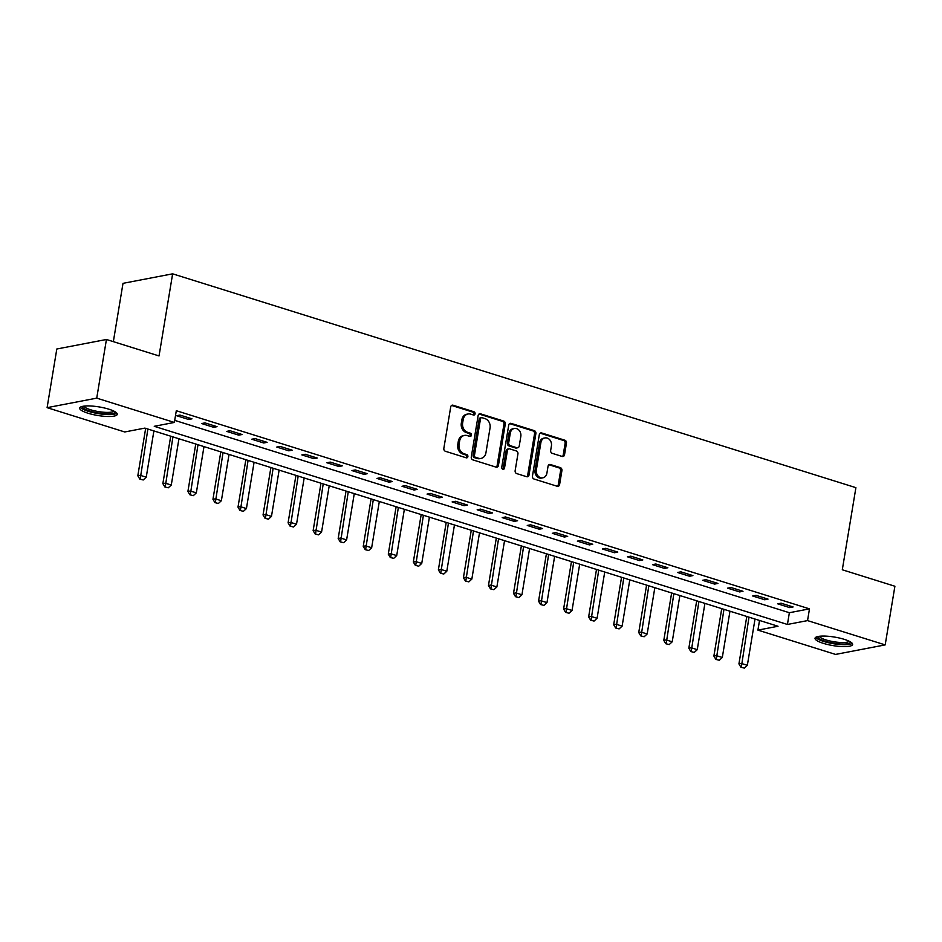 <?xml version="1.0" encoding="UTF-8"?>
<svg xmlns="http://www.w3.org/2000/svg" width="942" height="942" viewBox="0 0 942 942"><rect width="100%" height="100%" fill="white"/><g stroke="black" fill="none" stroke-linecap="round" stroke-linejoin="round"><path stroke-width="1.41" d="M475.074 413.809A1.684 1.389 79.1 0 0 473.956 411.772L453.067 405.225A2.402 1.99 79.1 0 0 450.712 406.92L443.847 448.368A2.402 1.99 79.1 0 0 445.436 451.289L466.337 457.836A1.684 1.389 79.1 0 0 466.867 454.609L464.159 453.761A7.666 6.359 79.1 0 1 459.084 444.424L459.661 440.962A7.666 6.359 79.1 0 1 464.512 435.404A7.666 6.359 79.1 0 1 467.173 435.569L469.881 436.417A1.684 1.389 79.1 0 0 470.411 433.19L467.715 432.343A7.666 6.359 79.1 0 1 462.64 423.005L463.205 419.543A7.666 6.359 79.1 0 1 468.056 413.985A7.666 6.359 79.1 0 1 470.717 414.15L473.426 414.998A1.684 1.389 79.1 0 0 475.074 413.809M473.296 414.951A1.684 1.389 79.1 0 0 472.613 412.031L451.724 405.484A2.402 1.99 79.1 0 0 451.583 405.449M466.196 457.788A1.684 1.389 79.1 0 0 465.525 454.868L462.816 454.02L464.159 453.761M469.74 436.37A1.684 1.389 79.1 0 0 469.069 433.45L466.372 432.602L467.715 432.343M823.367 643.351A19.052 4.333 9.4 0 1 815.03 638.24A19.052 4.333 9.4 0 1 825.286 636.097A19.052 4.333 9.4 0 1 844.291 639.347A19.052 4.333 9.4 0 1 852.616 644.458A19.052 4.333 9.4 0 1 842.372 646.601A19.052 4.333 9.4 0 1 823.367 643.351M88.006 413.22A19.052 4.333 9.4 0 1 79.67 408.098A19.052 4.333 9.4 0 1 89.914 405.955A19.052 4.333 9.4 0 1 108.919 409.205A19.052 4.333 9.4 0 1 117.255 414.315A19.052 4.333 9.4 0 1 107.011 416.458A19.052 4.333 9.4 0 1 88.006 413.22M562.186 456.458A2.402 1.99 79.1 0 0 564.529 454.774L566.46 443.14A2.402 1.99 79.1 0 0 564.87 440.22L541.662 432.955A2.402 1.99 79.1 0 0 539.319 434.651L532.454 476.099A2.402 1.99 79.1 0 0 534.043 479.019L557.252 486.284A2.402 1.99 79.1 0 0 559.595 484.6L561.927 470.553A2.402 1.99 79.1 0 0 560.337 467.632L550.399 464.524A2.402 1.99 79.1 0 0 548.056 466.208L546.902 473.178A6.417 5.311 79.1 0 1 542.851 477.829A6.417 5.311 79.1 0 1 536.375 469.881L540.896 442.587A6.417 5.311 79.1 0 1 544.947 437.936A6.417 5.311 79.1 0 1 551.423 445.884L550.67 450.429A2.402 1.99 79.1 0 0 552.259 453.349L562.186 456.458M47.1 407.662L56.814 348.999L106.434 339.485L159.033 355.946L172.633 273.828L855.901 487.662L842.301 569.78L894.9 586.242L885.186 644.893L835.566 654.419L757.921 630.116L778.033 626.253L144.868 428.104L124.744 431.966L47.1 407.662L96.732 398.136L174.376 422.44L154.252 426.302L787.43 624.464L807.541 620.601L885.186 644.893M106.434 339.485L96.732 398.136M174.717 420.368L789.372 612.724L809.484 608.862L176.307 410.712L174.376 422.44M809.484 608.862L807.541 620.601M505.289 423.994A2.402 1.99 79.1 0 0 503.711 421.074L480.502 413.821A2.402 1.99 79.1 0 0 478.147 415.504L471.283 456.964A2.402 1.99 79.1 0 0 472.872 459.873L496.081 467.138A2.402 1.99 79.1 0 0 498.424 465.454L505.289 423.994L503.946 424.253A2.402 1.99 79.1 0 0 502.369 421.333L479.16 414.068A2.402 1.99 79.1 0 0 479.019 414.033M511.082 423.382L534.291 430.647A2.402 1.99 79.1 0 1 535.88 433.567L529.015 475.027A2.402 1.99 79.1 0 1 526.66 476.711L516.734 473.602A2.402 1.99 79.1 0 1 515.144 470.682L517.935 453.867A2.402 1.99 79.1 0 0 516.346 450.959L509.752 448.887A2.402 1.99 79.1 0 0 507.408 450.582L504.512 468.08A1.684 1.389 79.1 0 1 501.756 467.22L508.739 425.077A2.402 1.99 79.1 0 1 511.082 423.382L509.74 423.641L532.948 430.906L534.291 430.647M176.601 415.705L188.624 419.473L191.98 418.825L179.957 415.069L176.601 415.705M201.659 423.547L213.681 427.315L217.025 426.667L205.003 422.899L201.659 423.547M226.704 431.389L238.726 435.145L242.07 434.509L230.048 430.741L226.704 431.389M251.75 439.219L263.772 442.987L267.116 442.34L255.094 438.583L251.75 439.219M276.795 447.061L288.817 450.829L292.173 450.182L280.151 446.426L276.795 447.061M301.84 454.904L313.863 458.66L317.218 458.024L305.196 454.256L301.84 454.904M326.886 462.746L338.908 466.502L342.264 465.854L330.242 462.098L326.886 462.746M351.931 470.576L363.953 474.344L367.309 473.696L355.287 469.94L351.931 470.576M376.977 478.418L388.999 482.174L392.355 481.539L380.332 477.771L376.977 478.418M402.022 486.26L414.044 490.017L417.4 489.381L405.378 485.613L402.022 486.26M427.067 494.091L439.09 497.859L442.446 497.211L430.423 493.455L427.067 494.091M452.113 501.933L464.135 505.701L467.491 505.053L455.469 501.285L452.113 501.933M477.17 509.775L489.192 513.531L492.536 512.895L480.514 509.127L477.17 509.775M502.216 517.605L514.238 521.373L517.582 520.726L505.56 516.97L502.216 517.605M527.261 525.448L539.283 529.216L542.627 528.568L530.605 524.8L527.261 525.448M552.306 533.29L564.329 537.046L567.685 536.41L555.662 532.642L552.306 533.29M577.352 541.132L589.374 544.888L592.73 544.24L580.708 540.484L577.352 541.132M602.397 548.962L614.419 552.73L617.775 552.083L605.753 548.326L602.397 548.962M627.443 556.804L639.465 560.561L642.821 559.925L630.799 556.157L627.443 556.804M652.488 564.647L664.51 568.403L667.866 567.755L655.844 563.999L652.488 564.647M677.534 572.477L689.556 576.245L692.912 575.597L680.889 571.841L677.534 572.477M702.579 580.319L714.601 584.087L717.957 583.439L705.935 579.671L702.579 580.319M727.624 588.161L739.647 591.917L743.002 591.282L730.98 587.514L727.624 588.161M752.682 595.992L764.704 599.76L768.048 599.112L756.026 595.356L752.682 595.992M777.727 603.834L789.749 607.602L793.093 606.954L781.071 603.186L777.727 603.834M172.633 273.828L123.002 283.342L113.346 341.652M759.523 620.46L757.921 630.116M789.372 612.724L787.43 624.464M188.624 419.473L188.895 417.859M213.681 427.315L213.94 425.702M238.726 435.145L238.985 433.544M263.772 442.987L264.031 441.374M288.817 450.829L289.076 449.216M313.863 458.66L314.133 457.058M338.908 466.502L339.179 464.889M363.953 474.344L364.224 472.731M388.999 482.174L389.27 480.573M414.044 490.017L414.315 488.415M439.09 497.859L439.361 496.246M464.135 505.701L464.406 504.088M489.192 513.531L489.451 511.93M514.238 521.373L514.497 519.76M539.283 529.216L539.542 527.602M564.329 537.046L564.588 535.445M589.374 544.888L589.645 543.275M614.419 552.73L614.69 551.117M639.465 560.561L639.736 558.959M664.51 568.403L664.781 566.79M689.556 576.245L689.827 574.632M714.601 584.087L714.872 582.474M739.647 591.917L739.917 590.316M764.704 599.76L764.963 598.146M789.749 607.602L790.008 605.989M468.056 413.985L466.714 414.245A7.666 6.359 79.1 0 0 461.863 419.802L463.205 419.543M466.372 432.602A7.666 6.359 79.1 0 1 461.297 423.264L461.863 419.802M464.512 435.404L463.17 435.663A7.666 6.359 79.1 0 0 458.318 441.221L459.661 440.962M462.816 454.02A7.666 6.359 79.1 0 1 457.753 444.683L458.318 441.221M496.21 467.173A2.402 1.99 79.1 0 0 497.093 465.713L503.946 424.253M482.127 417.718A1.684 1.389 79.1 0 0 480.479 418.896L474.462 455.292A1.684 1.389 79.1 0 0 475.569 457.329L478.418 458.224A7.666 6.359 79.1 0 0 481.091 458.389A7.666 6.359 79.1 0 0 485.931 452.819L490.052 427.951A7.666 6.359 79.1 0 0 484.977 418.613L482.127 417.718M481.55 417.683L480.208 417.942A1.684 1.389 79.1 0 0 479.148 419.155L480.479 418.896M481.091 458.389L479.749 458.648A7.666 6.359 79.1 0 1 477.076 458.483L474.226 457.588A1.684 1.389 79.1 0 1 473.12 455.539L479.148 419.155M526.802 476.746A2.402 1.99 79.1 0 0 527.673 475.286L534.538 433.826A2.402 1.99 79.1 0 0 532.948 430.906M508.927 448.839L507.585 449.098A2.402 1.99 79.1 0 0 506.066 450.841L503.169 468.339L504.512 468.08M502.734 469.222A1.684 1.389 79.1 0 0 503.169 468.339M520.82 436.429A6.417 5.311 79.1 0 0 514.344 428.48A6.417 5.311 79.1 0 0 510.293 433.132L508.704 442.752A2.402 1.99 79.1 0 0 510.293 445.672L516.875 447.733A2.402 1.99 79.1 0 0 519.23 446.037L520.82 436.429M514.344 428.48L513.013 428.74A6.417 5.311 79.1 0 0 508.951 433.391L510.293 433.132M517.711 447.78L516.369 448.039A2.402 1.99 79.1 0 1 515.533 447.992L508.951 445.919A2.402 1.99 79.1 0 1 507.361 443.011L508.951 433.391M544.947 437.936L543.605 438.195A6.417 5.311 79.1 0 0 539.554 442.846L540.896 442.587M542.851 477.829L541.509 478.089A6.417 5.311 79.1 0 1 535.044 470.14L539.554 442.846M557.381 486.319A2.402 1.99 79.1 0 0 558.253 484.847L560.584 470.8A2.402 1.99 79.1 0 0 558.995 467.88L549.068 464.783A2.402 1.99 79.1 0 0 548.927 464.736M562.315 456.493A2.402 1.99 79.1 0 0 563.198 455.033L565.118 443.399A2.402 1.99 79.1 0 0 563.528 440.479L540.319 433.214A2.402 1.99 79.1 0 0 540.19 433.179M145.669 428.351L137.815 475.781L140.228 475.321L146.234 477.205L153.899 430.93M139.816 479.113L143.219 479.973L139.816 479.113L137.815 475.781M147.882 429.046L140.217 479.031M146.234 477.205L143.219 479.973M170.714 436.193L162.86 483.623L165.274 483.164L171.279 485.036L178.945 438.772M164.862 486.955L168.265 487.815L164.862 486.955L162.86 483.623M172.928 436.888L165.262 486.873M171.279 485.036L168.265 487.815M195.759 444.023L187.905 491.465L190.319 490.994L196.325 492.878L203.99 446.602M189.907 494.785L193.31 495.657L189.907 494.785L187.905 491.465M197.985 444.718L190.308 494.715M196.325 492.878L193.31 495.657M220.805 451.866L212.951 499.295L215.365 498.836L221.37 500.72L229.036 454.444M214.953 502.628L218.367 503.487L214.953 502.628L212.951 499.295M223.03 452.56L215.353 502.545M221.37 500.72L218.367 503.487M245.85 459.708L237.996 507.137L240.41 506.678L246.427 508.562L254.081 462.287M239.998 510.47L243.413 511.329L239.998 510.47L237.996 507.137M248.076 460.402L240.398 510.387M246.427 508.562L243.413 511.329M115.042 411.736A16.485 3.744 9.4 0 1 105.963 413.868A16.485 3.744 9.4 0 1 89.396 410.971A16.485 3.744 9.4 0 1 82.602 406.367M83.968 406.143A15.26 3.474 -170.6 0 0 105.622 412.361A15.26 3.474 -170.6 0 0 113.817 411.089M80.353 407.18A18.922 4.31 -170.6 0 0 107.023 414.539A18.922 4.31 -170.6 0 0 116.902 413.232M850.402 641.879A16.485 3.744 9.4 0 1 842.089 644.034A16.485 3.744 9.4 0 1 825.086 641.208A16.485 3.744 9.4 0 1 817.974 636.509M819.328 636.286A15.26 3.474 -170.6 0 0 825.946 639.912A15.26 3.474 -170.6 0 0 849.189 641.219M815.725 637.322A18.922 4.31 -170.6 0 0 823.744 641.467A18.922 4.31 -170.6 0 0 852.263 643.374M270.896 467.55L263.042 514.98L265.456 514.52L271.473 516.393L279.126 470.117M265.043 518.3L268.458 519.172L265.043 518.3L263.042 514.98M273.121 468.245L265.444 518.23M271.473 516.393L268.458 519.172M295.941 475.38L288.087 522.822L290.501 522.351L296.518 524.235L304.172 477.959M290.089 526.142L293.504 527.002L290.089 526.142L288.087 522.822M298.167 476.075L290.501 526.072M296.518 524.235L293.504 527.002M320.987 483.222L313.133 530.652L315.546 530.193L321.563 532.077L329.217 485.801M315.134 533.984L318.549 534.844L315.134 533.984L313.133 530.652M323.212 483.917L315.546 533.902M321.563 532.077L318.549 534.844M346.032 491.065L338.178 538.494L340.592 538.035L346.609 539.907L354.274 493.632M340.192 541.827L343.595 542.686L340.192 541.827L338.178 538.494M348.257 491.759L340.592 541.744M346.609 539.907L343.595 542.686M371.077 498.895L363.235 546.336L365.649 545.865L371.654 547.749L379.32 501.474M365.237 549.657L368.64 550.528L365.237 549.657L363.235 546.336M373.303 499.59L365.637 549.586M371.654 547.749L368.64 550.528M396.123 506.737L388.281 554.167L390.695 553.708L396.7 555.592L404.365 509.316M390.282 557.499L393.685 558.359L390.282 557.499L388.281 554.167M398.348 507.432L390.683 557.417M396.7 555.592L393.685 558.359M421.18 514.579L413.326 562.009L415.74 561.55L421.745 563.422L429.411 517.158M415.328 565.341L418.731 566.201L415.328 565.341L413.326 562.009M423.394 515.274L415.728 565.259M421.745 563.422L418.731 566.201M446.225 522.41L438.371 569.851L440.785 569.38L446.791 571.264L454.456 524.988M440.373 573.172L443.776 574.043L440.373 573.172L438.371 569.851M448.439 523.104L440.774 573.101M446.791 571.264L443.776 574.043M471.271 530.252L463.417 577.682L465.831 577.222L471.836 579.106L479.502 532.831M465.419 581.014L468.822 581.873L465.419 581.014L463.417 577.682M473.485 530.947L465.819 580.931M471.836 579.106L468.822 581.873M496.316 538.094L488.462 585.524L490.876 585.064L496.881 586.948L504.547 540.673M490.464 588.856L493.879 589.716L490.464 588.856L488.462 585.524M498.542 538.789L490.864 588.774M496.881 586.948L493.879 589.716M521.362 545.924L513.508 593.366L515.922 592.895L521.939 594.779L529.592 548.503M515.51 596.686L518.924 597.558L515.51 596.686L513.508 593.366M523.587 546.631L515.91 596.616M521.939 594.779L518.924 597.558M546.407 553.766L538.553 601.196L540.967 600.737L546.984 602.621L554.638 556.345M540.555 604.529L543.97 605.388L540.555 604.529L538.553 601.196M548.633 554.461L540.955 604.458M546.984 602.621L543.97 605.388M571.453 561.609L563.599 609.038L566.012 608.579L572.029 610.463L579.683 564.187M565.6 612.371L569.015 613.23L565.6 612.371L563.599 609.038M573.678 562.303L566.012 612.288M572.029 610.463L569.015 613.23M596.498 569.451L588.644 616.88L591.058 616.421L597.075 618.293L604.729 572.018M590.646 620.201L594.061 621.072L590.646 620.201L588.644 616.88M598.723 570.145L591.058 620.13M597.075 618.293L594.061 621.072M621.543 577.281L613.689 624.723L616.103 624.252L622.12 626.136L629.786 579.86M615.703 628.043L619.106 628.903L615.703 628.043L613.689 624.723M623.769 577.976L616.103 627.973M622.12 626.136L619.106 628.903M646.589 585.123L638.735 632.553L641.161 632.094L647.166 633.978L654.831 587.702M640.748 635.885L644.151 636.745L640.748 635.885L638.735 632.553M648.814 585.818L641.149 635.803M647.166 633.978L644.151 636.745M671.634 592.965L663.792 640.395L666.206 639.936L672.211 641.808L679.877 595.532M665.794 643.727L669.197 644.587L665.794 643.727L663.792 640.395M673.86 593.66L666.194 643.645M672.211 641.808L669.197 644.587M696.691 600.796L688.837 648.237L691.251 647.766L697.257 649.65L704.922 603.375M690.839 651.558L694.242 652.429L690.839 651.558L688.837 648.237M698.905 601.491L691.24 651.487M697.257 649.65L694.242 652.429M721.737 608.638L713.883 656.068L716.297 655.608L722.302 657.492L729.968 611.217M715.885 659.4L719.288 660.26L715.885 659.4L713.883 656.068M723.951 609.333L716.285 659.318M722.302 657.492L719.288 660.26M746.782 616.48L738.928 663.91L741.342 663.451L747.347 665.323L755.013 619.059M740.93 667.242L744.333 668.102L740.93 667.242L738.928 663.91M748.996 617.175L741.33 667.16M747.347 665.323L744.333 668.102M472.613 412.031L473.956 411.772M465.525 454.868L466.867 454.609M469.069 433.45L470.411 433.19M461.297 423.264L462.64 423.005M457.753 444.683L459.084 444.424M451.724 405.484L453.067 405.225M497.093 465.713L498.424 465.454M479.16 414.068L480.502 413.821M502.369 421.333L503.711 421.074M473.12 455.539L474.462 455.292M474.226 457.588L475.569 457.329M477.076 458.483L478.418 458.224M534.538 433.826L535.88 433.567M527.673 475.286L529.015 475.027M506.066 450.841L507.408 450.582M507.361 443.011L508.704 442.752M508.951 445.919L510.293 445.672M515.533 447.992L516.875 447.733M535.044 470.14L536.375 469.881M549.068 464.783L550.399 464.524M558.995 467.88L560.337 467.632M560.584 470.8L561.927 470.553M558.253 484.847L559.595 484.6M540.319 433.214L541.662 432.955M563.528 440.479L564.87 440.22M565.118 443.399L566.46 443.14M563.198 455.033L564.529 454.774"/></g></svg>

